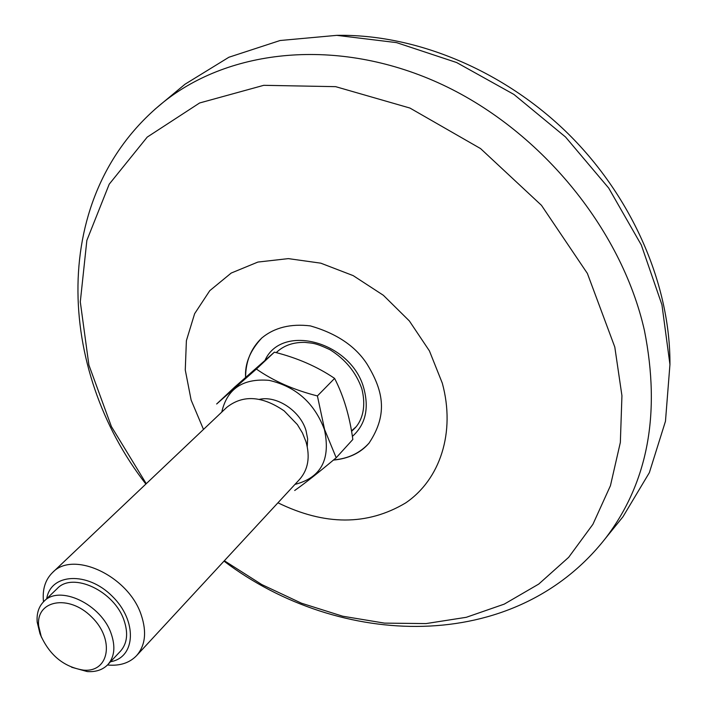 <?xml version="1.0" encoding="UTF-8"?>
<svg xmlns="http://www.w3.org/2000/svg" width="707" height="707" viewBox="0 0 707 707"><rect width="100%" height="100%" fill="white"/><g stroke="black" fill="none" stroke-linecap="round" stroke-linejoin="round"><path stroke-width="1.06" d="M261.864 337.919L261.952 337.84C251.126 348.083 245.674 361.259 245.585 377.405C244.746 363.61 250.172 350.442 261.864 337.919C274.563 327.509 290.745 323.506 310.408 325.909C336.523 333.439 355.374 346.112 366.96 363.937C382.284 389.089 389.089 413.074 368.992 443.192C360.552 452.984 348.684 458.622 333.386 460.098M177.908 90.125L185.066 84.186L228.909 57.24L280.105 40.511L336.788 35.35L396.556 42.623L456.607 62.525L513.936 94.446L565.529 137.008L608.709 188.08L641.32 245.011L661.946 304.823L669.944 364.503L665.473 421.239L649.362 472.638L622.947 516.799L617.096 524.028M333.616 459.912C348.197 458.719 360.066 453.063 369.204 442.944M277.939 351.07L276.437 352.678M351.494 430.872L355.727 427.143M274.396 352.148L256.385 369.054L216.651 403.997L234.874 386.923L274.396 352.148C297.205 357.866 317.266 366.624 334.605 378.404C343.62 395.947 349.7 416.299 352.837 439.462L336.187 457.756C319.034 472.179 305.203 483.093 294.686 490.499M334.605 378.404L317.408 395.938C293.794 389.928 273.459 380.967 256.385 369.054M317.408 395.938L324.584 429.476L336.187 457.756M221.768 412.101C227.097 388.762 242.872 378.183 269.084 380.348C295.924 386.552 314.368 402.946 324.416 429.52C330.858 459.426 321.04 477.711 294.96 484.392M259.416 399.34C276.994 395.346 300.51 411.112 306.078 430.775L307.633 438.87L307.253 446.594M52.504 572.59L226.735 407.382C242.908 394.594 262.058 395.761 284.196 410.908L297.373 424.598L302.446 432.958L305.998 441.734C310.293 456.996 308.172 469.545 299.618 479.364L136.584 655.636C145.333 645.518 146.888 631.996 141.25 615.055C128.709 576.028 73.139 550.046 52.504 572.59C45.319 579.705 42.305 589.267 43.454 601.268L43.516 601.798M107.482 664.987L108.021 665.04C120.031 666.038 129.558 662.91 136.584 655.636M110.548 661.734C135.912 657.51 137.512 620.702 112.219 596.213C87.421 571.229 50.639 573.28 46.724 598.696M43.843 601.471L57.205 588.595C72.662 571.503 114.49 591.061 124.052 620.401C128.382 633.251 127.207 643.494 120.517 651.129L107.809 664.651C114.499 657.006 115.63 646.719 111.211 633.772C101.454 604.229 59.291 584.362 43.843 601.471C38.717 606.615 36.499 613.508 37.197 622.16L39.999 633.746L41.713 637.714M71.601 667.231L87.2 671.553C95.869 672.145 102.736 669.847 107.809 664.651M41.183 636.388C50.188 655.725 64.222 666.966 83.276 670.103C109.205 672.852 115.126 639.623 91.68 617.008C68.782 593.845 35.624 600.172 38.691 626.066L41.183 636.388M336.7 35.35C415.566 33.892 503.587 70.134 568.463 134.03C633.145 198.128 670.448 285.708 669.944 364.582M277.948 502.792C324.76 525.681 367.304 525.752 405.571 502.977C440.01 479.708 455.785 432.516 442.29 383.123L429.423 350.893L409.362 320.951L383.38 295.296L353.182 275.624L320.792 263.172L288.35 258.621L257.878 262.067L231.207 273.052L209.776 290.674L194.628 313.696L186.392 340.659L185.269 369.982L191.129 400.082L203.492 429.432M224.34 560.748L261.776 584.556L301.482 603.212L342.674 616.212L384.502 623.123L426.038 623.583L466.302 617.299L504.232 604.132L538.734 584.079L568.658 557.328L592.908 524.311L610.441 485.691L620.348 442.423L621.939 395.717L614.798 347.057L587.384 273.432L541.456 205.313L480.574 148.594L409.945 108.056L335.648 86.661L263.764 85.317L199.613 102.975L147.233 137.087L109.223 184.182L86.855 240.398L80.298 301.871L88.888 365.015L111.414 426.577L146.252 483.703M223.995 561.128C339.104 648.346 513.636 655.265 605.36 538.504C647.886 482.952 660.912 413.63 644.439 330.549C621.426 228.167 538.867 128.117 438.04 82.692C337.071 37.25 229.952 48.924 163.573 102.029L154.833 109.364M352.386 436.396C365.254 424.819 369.151 409.088 364.061 389.204C352.351 342.029 282.058 322.569 265.019 360.296M351.573 431.367L354.826 428.195C360.022 422.963 367.216 410.201 361.816 388.717C356.036 372.315 345.387 359.289 329.886 349.656C314.023 342.303 312.83 343.425 304.964 342.382C293.476 342.161 284.134 345.352 276.95 351.953L276.243 352.634M185.066 84.186L163.573 102.029C47.784 195.273 57.002 370.008 145.881 484.056M605.36 538.504L622.947 516.799M83.276 670.103L87.2 671.553M38.691 626.066L37.197 622.16"/></g></svg>
